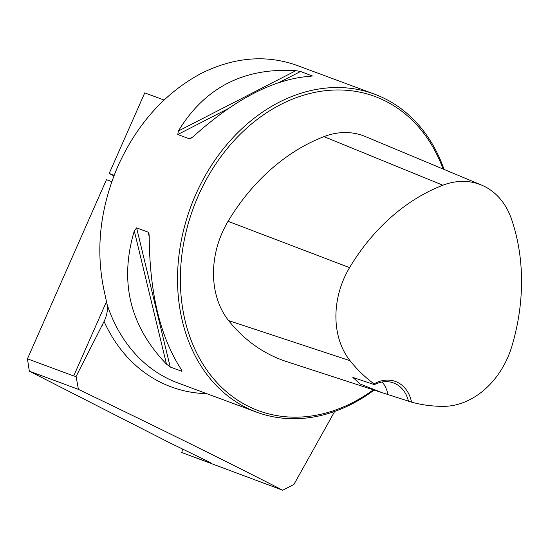 <?xml version="1.0" encoding="UTF-8"?>
<svg xmlns="http://www.w3.org/2000/svg" width="549" height="549" viewBox="0 0 549 549"><rect width="100%" height="100%" fill="white"/><g stroke="black" fill="none" stroke-linecap="round" stroke-linejoin="round"><path stroke-width="0.82" d="M181.774 452.527L282.749 490.243C224.225 460.254 156.108 426.621 78.397 389.358L29.317 371.158L169.14 442.515L207.508 461.181A10.85 0.515 -156.2 0 1 211.132 463.219A10.85 0.515 -156.2 0 1 208.874 462.574L181.774 452.527L182.556 449.041M282.749 490.243L293.948 484.41L334.698 411.427M78.397 389.358L76.098 376.463L104.063 321.467C107.062 315.153 108.036 309.362 106.986 304.084L104.941 294.374C95.128 252.286 99.472 209.492 117.973 166.004C137.25 123.751 164.981 92.891 201.167 73.415C234.1 57.144 265.977 54.454 296.81 65.338L374.459 94.133A169.572 133.078 110.3 0 0 195.622 194.799A169.572 133.078 110.3 0 0 256.555 412.121A169.572 133.078 110.3 0 0 374.13 390.078M29.317 371.158L27.45 358.82L106.465 179.66L111.79 181.637M27.45 358.82L73.703 375.969L106.533 301.525M76.098 376.463L73.703 375.969M164.014 100.021L144.744 92.877L109.203 173.463L113.911 175.865M114.13 175.296L109.203 173.463M444.086 169.442A169.572 133.078 110.3 0 0 374.459 94.133M134.292 230.903L136.605 227.869L148.292 232.234L148.964 233.545L149.225 236.441C149.582 293.008 160.308 337.402 181.403 369.635L181.746 371.296L170.224 367.027L166.471 364.097C129.893 326.127 119.167 281.726 134.292 230.903L166.471 364.097M182.179 371.035L181.746 371.296L181.314 369.504M311.214 76.194L312.107 75.735L310.816 76.215C274.418 78.679 235.24 98.793 193.275 136.564L190.695 138.499L189.302 138.787L177.78 134.519L178.343 131.026C204.825 87.517 244.003 67.397 295.884 70.677L300.584 71.466L312.354 76.03M374.034 383.881L374.418 384.643L352.863 377.438L360.219 384.032L382.262 392.727L411.524 402.122A35.953 28.212 110.3 0 0 374.034 383.881A185.322 145.437 -69.7 0 1 350.063 360.707A76.791 60.266 -69.7 0 1 349.576 267.624A185.322 145.437 -69.7 0 1 442.885 185.226A76.791 60.266 -69.7 0 1 481.521 185.075A76.791 60.266 -69.7 0 1 511.277 218.502A185.322 145.437 -69.7 0 1 511.771 346.536A76.791 60.266 -69.7 0 1 443.86 406.342A185.322 145.437 -69.7 0 1 411.524 402.122M481.521 185.075L365.167 136.481A81.904 64.281 110.3 0 0 323.958 136.639A190.434 149.445 110.3 0 0 228.075 221.316A81.904 64.281 110.3 0 0 228.59 320.589A190.434 149.445 110.3 0 0 286.743 361.647L381.548 392.494M443.057 169.01A167.541 131.479 110.3 0 0 325.77 90.647A167.541 131.479 110.3 0 0 198.244 195.938A167.541 131.479 110.3 0 0 216.045 381.589A167.541 131.479 110.3 0 0 373.327 389.817M382.193 381.98A33.914 26.613 -69.7 0 1 387.985 394.525M374.418 384.643A33.914 26.613 -69.7 0 1 393.599 382.955A33.914 26.613 -69.7 0 1 408.456 401.202M206.808 393.674A175.605 137.813 -69.7 0 1 104.063 321.467M208.874 462.574L209.128 461.99M256.555 412.121L177.801 382.921A169.572 133.078 -69.7 0 1 106.986 304.084M228.59 320.589L350.063 360.707M228.075 221.316L349.576 267.624M323.958 136.639L442.885 185.226M149.225 236.674L148.127 232.145M170.224 367.027L136.605 227.869M178.343 131.026L295.884 70.677M177.78 134.519L228.02 108.723M279.503 82.288L300.584 71.466M189.302 138.787L192.788 136.996M102.292 325.55L101.881 326.49"/></g></svg>
